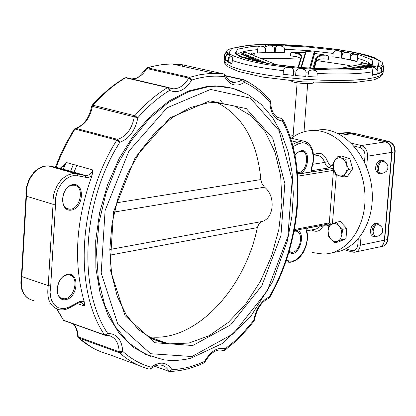 <?xml version="1.0" encoding="UTF-8"?>
<svg xmlns="http://www.w3.org/2000/svg" width="416" height="416" viewBox="0 0 416 416"><rect width="100%" height="100%" fill="white"/><g stroke="black" fill="none" stroke-linecap="round" stroke-linejoin="round"><path stroke-width="0.62" d="M62.223 169.541L62.124 169.811M66.872 275.064L68.858 274.971C80.158 275.59 74.329 300.513 63.31 298.667C53.295 298.152 56.566 276.422 66.872 275.064M72.275 185.276L73.668 185.208C85.207 185.318 80.584 210.501 69.28 209.149C58.718 209.071 61.568 186.238 72.275 185.276M295.63 154.534L298.298 152.116L301.335 151.268C310.435 151.096 306.79 173.451 297.872 172.552L297.44 172.51M294.07 231.296L295.615 231.15C304.58 231.306 300.17 253.469 291.418 252.247L289.12 251.358M297.513 173.352C307.866 175.989 312.187 148.715 301.096 150.706L297.84 152.199L295.001 155.475M297.58 174.101L311.407 171.87L312.27 171.252L311.75 171.122M288.969 251.878C298.953 260.723 308.121 228.374 294.996 230.641L294.154 230.87M67.501 274.414C55.141 276.661 53.622 302.292 65.983 299.603C78.229 297.216 79.778 271.955 67.501 274.414M77.345 303.555L84.536 306.051L84.256 301.964C73.195 262.605 75.79 220.454 92.04 175.526L92.914 169.998L66.253 162.495L64.662 164.518C62.468 167.248 60.679 168.407 59.301 168.012L61.027 167.799L63.268 166.598L64.75 165.095L66.253 162.495M72.914 184.595C60.502 186.3 58.968 212.264 71.375 210.106C83.668 208.25 85.233 182.666 72.914 184.595M269.558 297.658C301.558 241.998 307.57 166.608 282.786 119.434L281.299 118.3L282.391 119.319L282.495 121.04L282.693 119.262M225.451 75.946L242.393 79.721L244.462 82.389C254.03 86.882 262.491 93.418 269.844 102.008L270.473 101.384L270.124 100.324L269.844 102.008C270.499 113.573 274.716 119.917 282.495 121.04C306.826 167.398 300.893 241.951 269.334 296.884L268.414 298.527C261.321 301.928 256.615 309.202 254.301 320.362L253.724 320.377L253.942 321.147L248.17 328.198L240.068 336.929L233.724 342.935L224.942 350.158M181.48 64.574L223.538 73.902L224.562 74.802L224.65 76.69C229.606 85.426 236.21 87.324 244.462 82.389L243.734 79.825L243.235 79.602L225.274 75.598M145.922 68.728L146.791 68.531L188.734 78.078L191.677 80.08C203.029 76.476 214.022 75.343 224.65 76.69L224.968 74.968M270.124 100.318C262.522 91.359 253.729 84.526 243.734 79.82L242.934 79.534L238.69 81.671L234.91 82.332C232.263 83.33 228.972 80.922 225.04 75.119L223.704 73.949L210.636 73.388L200.164 74.636L189.54 77.345L147.597 67.818L146.812 67.917M124.608 77.984L125.575 77.761L167.534 87.584L169.567 90.407C177.866 93.657 185.24 90.215 191.677 80.08L189.54 77.345L188.734 78.078C184.657 85.004 179.639 88.592 173.67 88.842L168.979 87.792M74.142 129.236L75 129.064L116.844 140.119L119.803 142.293C129.308 138.71 135.314 130.53 137.826 117.754L134.789 115.731L92.877 105.222L92.149 105.243L91.676 106.189L137.826 117.754C147.779 106.439 158.361 97.323 169.567 90.407L168.969 87.781L168.444 87.521L126.459 77.688M137.888 365.05L108.025 354.125C97.302 351.187 87.5 345.779 78.614 337.901L77.589 336.289L78.614 337.901L119.543 352.768L121.248 352.607L122.746 351.395C121.846 339.617 116.828 333.627 107.692 333.414L106.231 334.698L104.541 334.901L105.617 335.374L107.692 333.414C77.246 288.402 82.306 201.115 119.803 142.293L117.723 139.396L75.878 128.362C84.677 125.289 90.168 117.962 92.357 106.376L92.877 105.222C103.106 93.803 114.005 84.651 125.575 77.761L124.951 77.787C113.313 84.687 102.383 93.844 92.149 105.238L92.05 105.347M56.098 167.378L59.54 158.73L64.667 147.534L71.88 134.176L75 129.064L75.878 128.362L75.104 128.435M64.371 164.928L64.662 164.518M168.896 87.724L173.67 88.842L167.534 87.584C155.964 94.661 145.049 104.047 134.789 115.731L134.269 116.912C132.033 128.726 126.516 136.219 117.723 139.396L116.844 140.119C78.458 199.997 73.32 289.172 104.541 334.901L63.502 320.237L56.716 309.046M150.618 368.774L151.112 367.224C140.769 364.359 131.316 359.081 122.746 351.395L119.168 351.785L78.234 336.934L77.948 333.606L76.908 329.545L75.665 326.877L73.434 323.97M204.194 362.809L204.854 362.138L204.578 361.384C193.721 366.439 182.837 369.184 171.933 369.621C166.821 361.904 159.879 361.104 151.112 367.224L150.233 368.748L148.814 369.044C138.133 366.137 128.378 360.714 119.543 352.768L119.168 351.785C118.659 342.285 114.915 336.809 107.947 335.358L106.158 335.322M171.933 369.621L169.281 371.483L154.648 366.184M223.179 350.605L224.692 350.345L225.3 348.79C217.682 346.83 210.777 351.026 204.578 361.384L203.876 362.955C192.603 368.217 181.272 371.051 169.884 371.467M268.793 298.386L269.516 297.726L269.334 296.884C261.279 300.784 256.079 308.615 253.724 320.377L244.13 331.666L233.891 341.723L225.3 348.79L224.203 350.386L223.158 350.6L220.828 350.002C215.192 349.674 209.877 353.704 204.885 362.086M331.126 224.39L329.311 222.851L294.414 229.544M328.468 224.026L330.138 224.864M333.362 168.35L332.41 168.605L333.44 170.378L333.882 170.212M84.256 301.964L82.306 301.257L79.7 301.512L69.753 306.779L64.984 308.485L62.618 308.672L58.183 307.674L54.444 304.933L51.735 300.674L50.84 298.074L50.071 292.235L50.71 285.943L48.24 285.631L21.856 276.578L26.437 196.217L26.302 193.112L27.056 186.737L29.099 180.534L30.56 177.653L34.221 172.588L36.353 170.503L38.626 168.766L43.441 166.473L45.885 165.953L48.298 165.87L50.279 166.13L49.572 166.228M50.71 285.943L55.536 204.261L53.035 204.282L26.437 196.217L26.01 195.915L25.88 192.832L26.624 186.519L28.662 180.383L30.124 177.533L33.805 172.51L35.958 170.435L40.716 167.362L43.233 166.426L48.298 165.87L74.968 173.477L72.556 173.576L67.673 175.074L63.014 178.214L60.882 180.336L57.205 185.474L54.553 191.49L53.68 194.683L52.91 201.141L53.035 204.282L48.24 285.631C46.389 299.348 50.253 307.429 59.831 309.868L63.19 309.904L65.926 309.348L69.29 307.949L69.753 306.779M29.032 299.083C22.178 294.544 19.646 286.946 21.434 276.297L21.856 276.578C20.041 290.124 23.925 298.126 33.514 300.581M312.52 252.554L323.06 254.046C347.209 254.207 366.943 226.465 364.894 193.716C363.163 160.982 340.106 131.856 315.848 130.551C306.899 130.042 298.766 132.6 291.444 138.216M65.354 164.237L63.357 169.27M63.154 169.806L63.05 170.076M153.696 339.612L155.199 339.061M231.338 87.989L215.259 85.904L207.756 86.299L188.386 91.016L169.026 101.01L150.483 116.022L133.552 135.528L119.012 158.787L107.526 184.839L99.632 212.555L95.696 240.713L95.878 268.07L100.136 293.436L108.233 315.744L119.74 334.1L134.108 347.838L150.675 356.528M216.923 102.482C242.642 115.747 257.286 141.445 260.858 179.566L262.002 183.784L264.498 187.179C275.891 195.816 274.186 218.436 261.96 221.515L260.598 222.196L259.059 223.694L257.327 227.594C244.686 290.196 193.835 343.621 148.273 336.627L168.943 343.881L158.709 341.536L149.022 337.246M312.432 130.484L323.216 129.527C346.871 130.816 369.507 158.439 372.044 190.268C374.863 222.097 356.933 250.338 333.554 252.351M298.537 67.34L301.756 56.628L301.116 57.075M301.756 56.628C301.865 54.501 299.25 53.056 293.909 52.291L305.328 52.593M293.904 52.291L290.763 52.837C296.988 52.972 300.456 54.298 301.163 56.82L301.153 56.924M247.822 53.118L252.257 52.848L251.555 53.737L252.85 55.167M252.257 52.848L254.27 53.326L251.982 54.142M251.982 54.163L253.022 55.234M361.286 64.246L362.544 62.624L365.399 63.43M362.534 62.624L360.89 62.78L362.19 63.591M325.848 55.12C320.325 54.922 317.018 55.843 315.921 57.881L316.503 58.51C318.219 56.004 322.296 55.229 328.739 56.196L325.858 55.12L314.668 53.414L310.445 68.224M358.92 67.896L369.262 65.842M241.472 57.034L250.406 59.514L250.848 58.859L239.694 56.254M261.045 62.312L241.696 54.413L242.013 53.05L245.622 52.239M238.909 55.905L241.696 54.413M305.536 51.901L306.186 51.386L314.153 52.094L314.714 52.79L314.668 53.414M314.319 68.448L316.28 61.448C317.985 59.041 322.057 58.313 328.505 59.264L328.739 56.196M367.5 63.024L369.621 64.371L369.647 65.619M224.422 58.354L224.905 53.919L226.086 52.65L227.375 52.437L227.926 52.785L225.519 56.482L225.274 59.966L224.422 58.354L225.373 58.526M225.628 60.325L226.153 55.812L227.573 54.543L229.133 54.444L229.752 54.922L228.212 58.484L227.963 61.984L225.628 60.325L228.046 60.798M228.597 62.332L228.842 58.828C230.459 56.306 231.769 55.832 232.783 57.403L231.915 63.851L228.597 62.332L231.967 63.144M283.13 74.277L283.395 70.689L284.092 68.796L285.74 67.725L289.448 67.636L291.73 68.104L293.119 69.124L293.623 70.793L293.353 75.353L283.13 74.277L293.353 75.353M295.615 75.561L295.885 71.968L296.499 70.143L297.97 69.051L301.501 68.827L304.715 69.675L305.822 70.99L306.082 72.79L305.807 76.383L295.615 75.561L305.807 76.383M307.908 76.523L308.662 71.406L309.79 70.382L312.588 69.935L315.63 70.637L316.888 71.822L317.247 73.46L316.971 77.048L307.908 76.523L316.971 77.048M372.518 71.802L372.05 68.302C373.781 66.794 375.487 67.61 377.156 70.756L376.87 74.266L372.237 75.327L372.518 71.802C359.809 73.991 341.385 74.542 317.247 73.46M378.009 70.507L377.213 66.862C378.581 65.671 379.876 66.482 381.092 69.3L380.812 72.79L377.723 74.012L378.009 70.507L377.156 70.756M381.581 69.035L380.879 65.364L382.47 65.9L383.094 67.366L382.808 71.292L381.295 72.519L381.581 69.035L381.092 69.3M361.702 54.028L357.755 53.061L357.224 53.539M355.446 54.215L355.306 53.851M352.149 51.912L349.398 51.392M346.07 52.286L345.826 51.88M276.172 46.639L276.115 45.531M275.98 45.12L270.915 44.512M270.52 44.533L267.888 45.588M265.434 47.096C266.037 44.756 264.68 43.94 261.368 44.637M370.412 67.335L367.307 66.846L371.66 67.215L370.396 67.496M285.017 45.323L286.146 45.074L288.324 45.552L285.017 45.323M368.217 67.434L364.858 68.063L367.38 67.314L368.217 67.434M289.224 45.765L288.48 45.172L291.049 45.495L289.224 45.765M276.916 45.042L282.058 45.38L276.895 45.292M293.914 45.713L292.438 45.843L294.33 46.004L292.016 45.885L291.418 45.308L293.914 45.713M296.982 46.036L296.639 45.583L297.102 45.609L297.534 46.181L294.96 45.562L295.334 46.056L294.871 46.03L294.44 45.458L296.977 46.15M374.566 66.3L373.974 66.222L374.738 66.139L374.41 65.967L371.238 65.754L374.53 65.894L375.268 66.118L374.566 66.3M372.824 66.284L372.169 66.487L373.417 66.747L369.751 66.238L372.393 66.222L370.786 65.915L372.824 66.284M369.2 66.643L371.888 67.158L368.8 66.461L373.053 66.851L369.803 66.487L369.195 66.752M257.681 49.655L257.972 47.112L258.679 46.368L260.842 46.082L263.614 46.639L265.252 48.448L265.086 52.619L257.436 53.035L257.681 49.655L255.174 49.858C244.483 50.851 238.586 52.536 237.484 54.907M265.502 52.608L265.975 47.44L266.672 46.238L268.232 45.781L271.601 45.947L274.191 47.408L274.659 49.098L274.414 52.458L265.502 52.608C266.692 51.979 269.662 51.927 274.414 52.458M275.142 52.458L275.501 48.209L276.078 46.748L277.399 45.984L279.36 45.828L282.636 46.4L284.102 47.538L284.549 49.234L284.3 52.588L275.142 52.458L284.3 52.588M333.143 53.409L333.887 51.797L335.655 50.908L337.906 50.809L340.694 51.433L341.76 53.076L341.479 58.167L332.883 56.763L333.143 53.409L309.182 50.648L284.549 49.234M342.16 54.881L342.846 53.357L344.443 52.463L347.521 52.4L349.736 53.061L350.355 54.465L349.944 59.852L341.895 58.245L342.16 54.881L341.744 54.803M350.802 56.607L351.333 55.297L353.34 54.22L355.711 54.257L357.271 54.818L357.651 55.952L357.089 61.615L350.532 59.982L350.802 56.607L350.215 56.477M372.351 64.288L372.554 63.898L370.984 64.984L372.2 64.459L365.087 67.808M369.247 65.858L369.694 65.629M364.879 67.002L360.942 67.85L359.169 69.446M310.976 68.255L310.424 68.224M300.56 67.512L297.331 67.236M292.115 67.803C288.428 65.868 285.355 65.536 282.901 66.804M242.466 57.595L239.486 56.248M239.325 56.332L237.541 55.006M237.266 54.621L235.31 52.603L236.116 52.567L237.021 53.357L237.448 54.855M257.442 52.915L265.086 52.619M351.593 66.165L346.507 65.036L316.857 60.575M300.487 59.155L279.703 58.287L261.253 58.588M290.763 52.837L290.534 55.895L296.785 56.628L299.442 57.73L300.612 58.76M381.389 71.412L382.808 71.292M377.811 72.914L380.812 72.79M341.895 58.245L349.955 59.753M332.883 56.763L341.479 58.167M350.532 59.982L357.115 61.266M372.31 74.402L376.87 74.266M287.726 45.422L285.438 45.245L287.726 45.422M285.163 45.401L285.428 45.375M366.517 67.855L367.432 67.647M364.879 68.063L364.905 67.782M367.354 67.631L367.38 67.314M290.519 45.432L289.052 45.261L290.519 45.432M289.281 45.765L289.052 45.261M289.328 45.77L289.349 45.5M292.193 45.895L292.214 45.625M296.878 45.9L297.268 46.166M294.679 45.776L294.944 45.791M294.96 45.562L295.069 46.041M297.076 45.911L297.102 45.609M291.424 80.886C291.398 83.086 313.295 84.755 313.596 82.576M377.957 224.604L380.172 225.519L381.841 227.24L382.689 229.481L382.569 231.868L381.508 234.005L379.683 235.544L377.39 236.22L375.008 235.934L373.386 233.782L373.136 231.426L373.62 228.862L374.748 226.595L376.298 225.077L377.957 224.604L378.784 224.822M373.937 236.558L372.627 236.215L371.218 234.827L370.505 232.44L370.64 229.533L371.597 226.673L373.183 224.437L375.081 223.262L377.005 223.413M382.996 161.496L385.289 162.386L387.026 164.128L387.899 166.421L387.759 168.865L386.636 171.038L384.717 172.567L382.34 173.181L380.318 172.931L379.049 171.756L378.368 169.707L378.721 165.885L379.803 163.587L381.326 162.022L382.996 161.496L383.859 161.704M379.241 173.571L377.946 173.269L376.48 171.917L375.695 169.551L375.757 166.634L376.641 163.748L378.186 161.46L380.073 160.228L382.044 160.342M337.849 133.526L345.857 132.959L351.354 133.77L385.689 141.851C389.87 143.38 391.955 146.874 391.94 152.334L384.587 240.864L383.027 244.748L381.68 246.085L379.496 247.026M366.657 167.133L367.546 156.177L391.659 152.381L384.394 240.178L360.334 245.18L357.776 245.034C357.089 249.226 355.051 251.056 351.66 250.526L345.732 248.841M356.278 251.831L378.326 247.172C381.768 246.839 383.791 244.509 384.394 240.178M337.823 133.515L345.571 132.995L351.068 133.806L385.403 141.892L361.26 145.532L359.949 147.498C363.308 148.746 364.988 151.585 364.978 156.016L364.484 162.126M391.659 152.381C391.674 146.921 389.589 143.426 385.403 141.892M330.881 239.309L328.172 235.68L328.047 230.677L328.619 235.357L330.881 239.309L332.228 240.5L334.23 241.472L336.3 241.654L337.782 241.259L334.651 242.736L330.881 239.309M328.978 225.456L332.093 223.954L330.356 225.155L329.316 226.502L328.047 230.677L328.978 225.456M336.274 222.238L339.009 225.857L337.158 224.359L335.639 223.714L334.084 223.512L332.093 223.954L336.274 222.238L340.267 221.468L346.793 228.498L345.972 238.753L341.983 239.564L337.782 241.259L339.529 240.063L340.579 238.722L341.864 234.53L341.983 239.564M342.8 229.284L341.864 234.53L341.286 229.819L339.009 225.857L342.8 229.284L346.793 228.498M345.972 238.753L338.645 241.92L334.651 242.736M342.066 223.402L345.41 227.006M346.627 230.558L346.164 236.33M343.522 239.814L341.812 240.552M341.245 158.033L345.774 159.24L346.689 164.408L344.557 160.337L342.758 158.751L341.245 158.033L339.16 157.768L337.646 158.106L335.837 159.229L334.724 160.524L337.787 156.666L341.245 158.033M348.665 169.416L345.576 173.28L347.064 169.151L346.689 164.408L348.665 169.416L352.659 168.761L347.542 176.29L343.548 176.961L339.03 175.729L341.115 176.01L342.633 175.687L344.453 174.569L345.576 173.28L343.548 176.961M333.622 169.354L332.717 164.211L334.724 160.524L333.252 164.637L333.622 169.354L335.733 173.41L337.048 174.668L339.03 175.729L335.582 174.33L333.622 169.354M345.774 159.24L349.773 158.61L341.791 156.047L337.787 156.666M349.773 158.61L352.659 168.761M344.755 156.998L347.537 157.893M350.407 160.852L352.066 166.67M351.468 170.513L349.128 173.961M60.299 168.99L59.795 169.151M293.004 146.661L298.272 143.894L302.489 142.667L306.457 143.442L309.764 146.125L312.083 150.436L313.18 155.917L312.952 162.016L311.418 168.121L311.407 171.87M306.966 228.145L306.514 231.728C310.133 244.499 299.104 263.453 289.37 260.967L286.25 260.38M55.536 204.261L55.635 197.985L57.132 191.651L58.365 188.64L61.677 183.232L65.863 179.031L70.559 176.384L72.977 175.718L77.688 175.765L87.282 177.648L89.939 176.966L92.04 175.526M277.836 117.525L281.564 118.362M230.63 81.37L234.91 82.332L230.906 81.505M182.39 65.166L183.024 66.378M132.163 79.024C137.987 78.624 142.86 75.124 146.791 68.531L147.597 67.818L149.375 67.283L158.246 65.208L165.266 64.267L172.198 63.965L214.074 73.299L223.756 73.965M132.122 79.014C136.349 76.804 135.054 82.519 145.974 68.64L147.243 67.787L152.641 66.3L163.384 64.418L172.198 63.965L181.698 64.605M104.832 335.187L64.111 320.637L63.502 320.237L57.158 309.223M60.913 297.856L63.216 298.652M150.836 368.592L155.724 365.732L158.413 365.04L160.826 365.004L162.989 365.565L165.584 367.037L167.757 369.283L169.062 371.426M166.447 343.008L166.098 343.444M162.516 342.67L163.119 341.838M294.211 230.599L328.286 224.042L329.311 222.851L333.44 170.378L297.742 176.176M332.441 223.798L336.315 174.678M326.29 224.427L326.31 225.092L328.884 225.805M311.553 170.69L329.347 167.83L332.41 168.605L297.591 174.221M315.39 155.88L317.522 155.553C320.85 155.974 323.196 158.267 324.553 162.432L326.42 165.958L329.347 167.83L330.996 165.376L328.947 164.065L327.636 161.6C324.132 153.275 319.431 151.18 313.539 155.314M332.899 165.849L330.996 165.376M69.508 307.83L77.912 303.248L78.374 302.084M78.13 303.124L80.631 302.52L82.061 302.957L83.533 304.179L84.536 306.051M77.688 175.765L77.064 173.784L74.968 173.477L85.368 175.557L76.944 173.737L50.279 166.13L58.49 167.892M85.992 177.533L85.368 175.557L85.951 175.604L58.594 167.913L85.951 175.604L88.254 175.172L89.924 174.158L91.842 172.026L92.914 169.998M306.514 231.728L307.434 228.056M289.37 260.967L287.851 262.127L285.782 261.737M306.857 231.062L307.356 233.912L307.336 240.079L305.989 246.386L303.436 252.257L299.889 257.15L295.63 260.598L290.997 262.215L288.683 262.241C292.718 262.465 296.546 260.442 300.165 256.173M306.769 232.95L306.566 231.681M298.272 143.894L296.962 142.184L292.443 144.55M311.418 168.121L311.709 168.36L313.149 162.973L313.633 157.518L313.123 152.355L312.499 149.994L310.549 145.896L307.741 142.865L304.226 141.149L302.281 140.858L296.962 142.184L291.366 140.811M305.614 141.627L290.477 137.982M312.27 171.252L311.834 171.226M312.894 164.263L324.553 162.432L327.636 161.6M319.675 225.701L322.525 226.954L324.152 225.28L326.31 225.092M307.346 228.197L319.602 225.836L318.089 227.864L316.118 229.07L306.81 230.823M311.714 229.876C316.134 232.445 319.738 231.473 322.525 226.954M241.847 91.52L233.137 88.421L225.862 86.887L216.445 86.174L208.946 86.57L188.646 91.65L168.397 102.518L149.131 118.851L131.758 140.015L117.156 165.116L106.059 192.998L99.044 222.331L96.45 251.69L98.389 279.661L104.712 304.923L115.045 326.326L128.82 342.982L145.33 354.255L163.774 359.824L169.421 360.386L177.055 360.381L184.766 359.528L190.564 358.337L222.139 343.626L250.359 317.008L272.766 281.492L287.487 240.588L291.938 216.278L293.337 193.965L292.068 172.396L288.148 152.126L281.622 133.708L272.62 117.66L261.316 104.468L247.952 94.578L232.856 88.374L215.259 85.904M191.979 356.517L150.649 353.725L117.837 324.277L101.187 272.99L105.097 210.564L128.934 151.086L167.019 107.832L210.558 89.424L250.38 98.166L279.11 130.707L292.178 179.889L287.877 236.595L267.145 291.049L233.314 333.767L191.979 356.517M209.763 100.828L169.967 117.874L135.252 157.482L113.547 211.765L109.944 268.72L125.044 315.624L154.939 342.737L192.743 345.524L230.693 324.834L261.836 285.672L280.935 235.602L284.866 183.451L272.771 138.315L246.303 108.607L209.763 100.828M215.415 102.445L234.577 106.018L251.399 115.981L265.065 131.607L274.96 151.934L280.66 175.838L281.97 202.067L278.866 229.32L271.518 256.272L260.27 281.601L245.638 304.044L228.29 322.431L209.066 335.722L188.926 343.065L168.943 343.881L152.896 339.243L138.471 329.571L126.365 315.104L117.239 296.374L111.608 274.175L109.819 249.517L112.018 223.579L118.118 197.631L127.806 172.926L140.592 150.649L155.802 131.83L172.656 117.281L190.32 107.541L207.979 102.877L215.415 102.445M70.528 171.314L73.351 164.497M76.82 165.469L73.98 172.302M73.772 172.832L73.663 173.108M80.829 301.257L84.536 306.004M148.793 337.111L149.24 336.965M220.428 100.532L222.383 102.944M154.092 338.671L152.734 339.17M261.96 221.515L109.819 249.506M109.876 255.138L257.327 227.594M114.244 212.046L264.498 187.179M260.858 179.566L116.584 202.795M313.721 68.416L316.503 58.51L316.28 61.448M315.921 57.881L312.962 68.375M257.592 61.61L250.848 58.859M250.375 59.925L250.406 59.514L253.027 60.585M241.738 53.773L264.04 62.873M267.634 63.502L242.013 53.05M245.476 52.182L276.656 64.886M301.387 67.584L306.186 51.386M314.153 52.094L309.556 68.172M310.315 68.219L314.714 52.79M337.282 69.014L367.583 63.008M369.621 64.371L347.469 68.77M352.94 68.453L369.684 65.125M248.565 45.365C275.896 43.826 306.27 45.297 339.69 49.79C358.654 53.082 371.758 56.649 379.002 60.497L378.56 65.588L363.043 69.087C338.151 71.178 299.515 69.384 266.703 64.563C247.14 60.965 234.504 57.216 228.784 53.321L231.691 48.448L248.565 45.365M224.682 54.298L224.666 54.891M225.519 56.482L225.872 56.841M228.212 58.484L228.842 58.828M232.164 60.33C242.788 64.423 259.865 67.87 283.395 70.689M293.623 71.76L295.885 71.968M306.082 72.79L308.183 72.935M383.094 67.818L383.63 66.508C380.531 60.107 385.32 64.667 375.835 58.49C364.598 51.334 285.522 41.262 248.404 45.339C220.246 49.639 229.169 51.08 226.803 50.939L224.65 54.621L224.224 60.684M383.614 66.695L383.115 72.795L381.124 75.338L375.346 77.485L365.976 79.123L353.423 80.153L338.286 80.517L321.318 80.179L303.415 79.16L285.522 77.506L268.596 75.306L253.516 72.68L241.041 69.779L231.764 66.747L226.091 63.742L224.208 60.913L224.848 63.492L228.342 66.976L238.342 71.427L262.808 77.08L302.78 81.879L352.778 82.768L373.984 79.877L380.38 76.95L382.018 75.426L383.094 73.039M253.115 46.311L237.697 49.15L235.123 53.628L246.475 58.9L269.942 63.908L300.815 67.558L332.462 69.04L358.041 68.047L372.32 64.86L372.824 60.2L360.027 55.042L336.835 50.367L307.746 47.013L278.049 45.568L253.115 46.311M265.335 49.254L265.746 49.239M274.659 49.098L275.392 49.098M357.36 58.224C365.742 60.554 370.245 62.826 370.869 65.036M254.098 55.676L254.27 53.326M360.89 62.78L360.766 64.345M378.352 223.766L376.475 223.636L374.577 224.817L372.991 227.053L371.857 231.4L372.154 234.114L373.24 236.049L374.904 236.829L377.229 236.231M383.401 160.659L381.477 160.571L379.59 161.803L377.504 165.495L377.021 168.475L377.39 171.184L378.544 173.092L380.25 173.826L382.574 173.165M358.264 238.997L357.776 245.034M353.959 146.058L359.949 147.498M361.13 235.357L360.334 245.18C359.731 249.574 357.703 251.93 354.25 252.262L352.466 252.06L351.66 250.526M351.177 143.12L361.26 145.532C365.461 147.092 367.557 150.639 367.546 156.177L364.978 156.016M341.136 133.037L348.707 132.553L354.593 133.416M351.354 133.77L354.198 133.359L388.908 141.482M385.689 141.851L388.513 141.424C392.699 142.953 394.784 146.442 394.768 151.892L395.164 151.71C395.242 146.396 393.068 142.969 388.643 141.419L354.323 133.354L348.707 132.553L345.857 132.959M391.94 152.334L394.768 151.892L387.494 239.533L387.894 239.304L387.317 241.92L386.438 243.625L385.216 245.008L383.37 246.121M384.675 240.115L387.494 239.533C386.896 243.854 384.873 246.184 381.43 246.516L380.63 246.683M289.89 136.219L293.108 135.772M351.068 133.806L341.037 135.242M63.31 298.667L60.83 297.804M69.28 209.149L66.591 208.333M297.872 172.552L297.43 172.437M291.418 252.247L289.749 251.758M91.671 106.189C89.294 117.962 83.918 125.341 75.546 128.32L74.204 129.137L65.291 144.789L60.044 155.818L55.401 167.232M55.281 167.56L55.177 167.83M78.343 337.766L91.556 347.272M77.584 336.289L77.132 332.046L76.341 329.17L75.202 326.633L73.195 323.882M63.014 319.899L63.794 320.523M150.618 368.768L149.193 369.122M253.999 321.074L254.296 320.362M21.434 276.302L26.01 195.905M311.813 171.2L311.709 168.36M313.596 156.156L315.416 155.875M281.304 118.3C274.836 117.853 271.227 112.211 270.473 101.384M323.216 129.527L315.848 130.551M298.043 67.298L301.148 56.971M361.161 64.267L362.196 63.565M276.728 64.896L245.528 52.182M300.888 67.543L305.568 51.787M337.225 69.014L367.562 62.998M372.2 64.459C369.912 67.605 353.694 69.066 323.549 68.832C307.882 68.406 290.56 66.841 271.58 64.137C253.531 61.126 241.935 57.954 236.798 54.61M236.397 54.21L236.267 53.513M380.104 225.472L377.426 223.527L376.033 223.153M385.206 162.334L382.434 160.436L381.03 160.092M343.996 249.642L352.206 251.982M395.164 151.71L387.894 239.304M289.848 136.094L293.114 135.642M345.571 132.995L338.733 133.968M304.002 131.784L307.684 83.616M293.01 137.062L297.112 82.815"/></g></svg>
